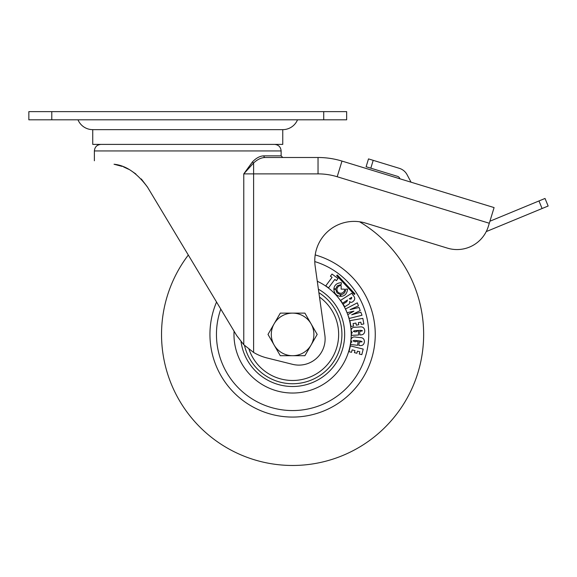 <?xml version="1.0" encoding="UTF-8"?>
<svg xmlns="http://www.w3.org/2000/svg" width="577" height="577" viewBox="0 0 577 577"><rect width="100%" height="100%" fill="white"/><g stroke="black" fill="none" stroke-linecap="round" stroke-linejoin="round"><path stroke-width="0.87" d="M77.996 119.821A15.976 15.976 0 0 0 92.738 129.645L92.738 144.394L282.766 144.394L282.766 129.645L92.738 129.645L282.766 129.645A15.976 15.976 0 0 0 297.508 119.821M122.18 166.407L114.037 164.236L122.187 166.414M123.579 166.941L126.637 168.268M141.271 178.935L147.402 186.955M128.577 169.249L123.694 166.984M253.606 352.439L243.775 344.707L236.7 335.569L188.311 255.041A131.051 131.051 0 0 0 338.987 456.984A131.051 131.051 0 0 0 359.579 221.777A39.315 39.315 0 0 1 365.587 223.111L447.435 248.132A32.766 32.766 0 0 0 488.344 226.379L489.303 223.249L337.192 176.742A65.526 65.526 0 0 0 318.035 173.879L253.606 173.879L253.606 352.439A49.146 49.146 0 0 0 266.935 357.942L292.568 364.332A26.21 26.21 0 0 0 324.865 335.251L315.157 266.177A39.315 39.315 0 0 1 365.587 223.111L447.435 248.132M318.035 173.879L318.035 157.499L265.196 157.499C261.323 157.571 257.457 159.396 253.606 162.974L243.775 173.879L252.474 161.885C256.238 157.961 260.039 155.949 263.862 155.855L281.129 155.855L282.766 157.499L275.409 157.499L318.035 157.499A81.905 81.905 0 0 1 341.981 161.077L494.092 207.583L489.303 223.249M411.062 182.195L407.081 174.716A13.105 13.105 0 0 0 399.342 168.333L373.204 160.341L370.809 168.174L397.596 176.367A3.274 3.274 0 0 1 399.536 177.961L399.984 178.805M114.037 164.236C88.245 159.692 88.245 159.692 114.037 164.236C125.995 165.426 137.189 173.122 147.625 187.323L188.311 255.041M130.95 170.597L135.883 174.009M265.196 157.499A1.637 1.334 90 0 1 263.862 155.855M243.775 344.707L243.775 173.879L253.606 173.879L253.606 162.974A1.637 0.894 42.9 0 1 252.474 161.885M370.809 168.174L366.106 166.739L368.501 158.906L373.204 160.341M486.267 231.543A13.105 13.105 0 0 0 487.291 231.168L542.091 208.521L538.968 200.955L489.916 221.222M548.15 206.018L545.02 198.452L548.15 206.018L542.091 208.521M538.968 200.955L545.02 198.452M346.654 119.821L323.719 119.821L323.719 111.628L346.654 111.628L346.654 119.821M51.786 119.821L28.85 119.821L28.85 111.628L51.786 111.628L51.786 119.821L323.719 119.821M51.786 111.628L323.719 111.628M354.285 327.282L359.536 326.979C362.572 326.467 364.311 327.671 364.751 330.585C364.758 333.463 363.308 334.905 360.409 334.912L359.839 334.941L359.666 331.515L362.529 330.809L361.007 330.34L354.682 330.664L353.268 331.306L354.855 331.869L356.413 331.789L356.377 331.097L358.375 330.996L358.584 335.006L351.516 335.367L351.407 333.21L352.331 332.842L351.004 330.772C351.335 328.19 352.879 326.993 355.62 327.181M351.436 332.1L351.141 331.515A58.616 58.616 0 0 1 351.018 339.153M347.751 314.638L353.925 311.133L347.022 312.727L345.594 308.94L357.3 302.853L358.447 305.882L350.08 309.625L359.053 307.476L360.228 310.577L351.703 314.782L360.849 312.222L361.995 315.251L349.193 318.454L347.772 314.631A58.616 58.616 0 0 0 347.051 312.72L346.712 311.89A58.616 58.616 0 0 0 317.278 281.251M234.067 331.191A58.616 58.616 0 0 0 313.347 389.237A58.616 58.616 0 0 0 350.866 340.74L350.845 339.918C351.588 337.437 353.29 336.506 355.959 337.127L359.839 337.552C362.904 337.531 364.419 338.995 364.39 341.93C363.936 344.765 362.284 345.948 359.428 345.486L358.865 345.428L359.24 342.031L362.168 341.793L360.748 341.086L354.48 340.401L352.98 340.805L354.451 341.613L356.002 341.786L356.074 341.101L358.057 341.317L357.625 345.291L350.614 344.519L350.852 342.385L351.819 342.168L350.845 339.918M332.02 274.053L338.021 278.518L336.449 280.631L334.819 279.419L328.529 287.865L325.781 285.817L332.071 277.371L330.448 276.159L332.02 274.053M340.661 300.314L351.79 293.217L353.095 295.265C355.317 297.682 355.237 299.802 352.872 301.612C351.653 302.637 350.549 302.593 349.575 301.475C350.001 303.084 349.388 304.23 347.715 304.901L344.786 306.776L343.07 304.086L346.763 301.728L347.527 300.011L342.507 303.206L340.661 300.314M351.732 297.321L349.258 298.9L350.823 299.138L351.429 298.749L351.732 297.321M349.9 320.668L362.839 318.36L363.842 323.971L361.252 324.433L360.849 322.19L358.396 322.63L358.771 324.728L356.312 325.168L355.937 323.062L353.088 323.574L353.528 326.041L350.939 326.503L349.9 320.668M350.405 345.904L363.207 349.085L361.829 354.639L359.262 354.004L359.817 351.782L357.387 351.177L356.874 353.254L354.437 352.648L354.949 350.571L352.136 349.871L351.53 352.316L348.97 351.674L350.405 345.904M337.314 274.984L336.658 275.59L354.307 294.494L354.963 293.881L337.314 274.984M341.382 282.658C336.896 282.975 334.408 284.995 333.91 288.716L335.72 288.897L337.278 285.817L341.274 284.49L341.382 282.658M341.216 285.766C339.68 284.757 334.956 288.06 337.898 292.135C341.735 295.374 345.443 290.858 344.476 289.149L341.115 289.127L341.216 285.766M340.798 294.53L340.906 296.354C344.794 296.167 347.022 293.751 347.585 289.106L345.738 289.106C345.349 292.604 343.704 294.414 340.798 294.53M340.271 294.508L337.033 292.928L335.684 289.416L333.867 289.236C334.162 293.412 336.333 295.785 340.38 296.354L340.271 294.508M292.597 355.713A21.299 21.299 0 0 1 274.154 323.769L268.002 334.422L280.299 355.713L304.894 355.713L311.039 345.068A21.299 21.299 0 0 1 292.597 355.713M311.039 323.769A21.299 21.299 0 0 1 311.039 345.068L317.184 334.422L304.894 313.123L292.597 313.123A21.299 21.299 0 0 1 311.039 323.769M292.597 313.123A21.299 21.299 0 0 0 274.154 323.769L280.299 313.123L292.597 313.123M274.573 144.394C278.554 144.777 280.739 146.962 281.129 150.943L94.376 150.943L94.376 160.774M318.035 157.499A81.905 81.905 0 0 1 341.981 161.077L337.192 176.742M315.201 254.919A82.648 82.648 0 0 1 321.858 411.718A82.648 82.648 0 0 1 216.555 302.038M249.033 349.345A46.045 46.045 0 0 0 338.252 340.43A46.045 46.045 0 0 0 319.492 297.047M318.886 292.69A49.319 49.319 0 0 1 310.058 380.546A49.319 49.319 0 0 1 244.525 345.457M241.027 341.671A52.074 52.074 0 0 0 344.512 338.49A52.074 52.074 0 0 0 318.389 289.185M220.789 309.092A76.142 76.142 0 0 0 319.55 405.631A76.142 76.142 0 0 0 314.782 261.583M348.061 315.468A58.616 58.616 0 0 1 351.047 330.037M281.129 150.943L281.129 155.855M94.376 150.943C94.765 146.962 96.95 144.777 100.932 144.394"/></g></svg>
